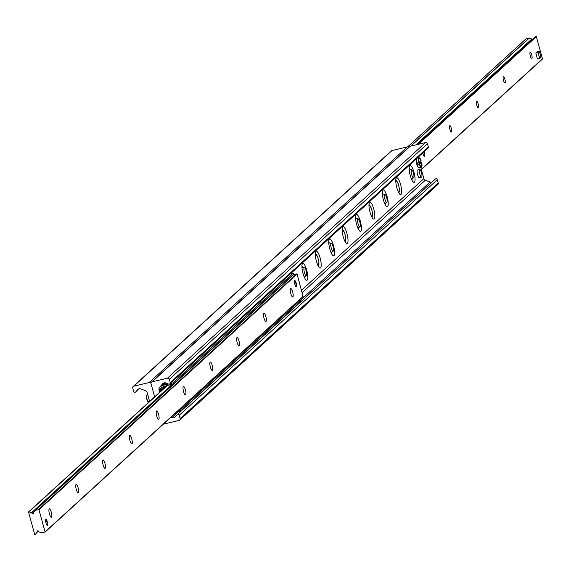 <?xml version="1.0" encoding="UTF-8"?>
<svg xmlns="http://www.w3.org/2000/svg" width="571" height="571" viewBox="0 0 571 571"><rect width="100%" height="100%" fill="white"/><g stroke="black" fill="none" stroke-linecap="round" stroke-linejoin="round"><path stroke-width="0.86" d="M304.814 278.291A8.686 2.205 76.6 0 0 304.778 276.792M302.566 267.471A8.686 2.205 76.6 0 0 301.923 266.107M307.141 280.147A8.686 2.205 -103.4 0 1 306.863 280.304A8.686 2.205 -103.4 0 1 302.709 272.353A8.686 2.205 -103.4 0 1 302.851 263.395A8.686 2.205 -103.4 0 1 306.855 270.754A8.686 2.205 -103.4 0 1 307.141 280.147M320.552 267.906A8.686 2.205 -103.4 0 1 320.267 268.063A8.686 2.205 -103.4 0 1 316.12 260.112A8.686 2.205 -103.4 0 1 316.263 251.154A8.686 2.205 -103.4 0 1 320.267 258.52A8.686 2.205 -103.4 0 1 320.552 267.906M331.63 253.817A8.686 2.205 76.6 0 0 331.594 252.311M329.381 242.989A8.686 2.205 76.6 0 0 328.739 241.633M333.956 255.672A8.686 2.205 -103.4 0 1 333.678 255.822A8.686 2.205 -103.4 0 1 329.524 247.871A8.686 2.205 -103.4 0 1 329.667 238.921A8.686 2.205 -103.4 0 1 333.671 246.279A8.686 2.205 -103.4 0 1 333.956 255.672M347.368 243.432A8.686 2.205 -103.4 0 1 347.089 243.581A8.686 2.205 -103.4 0 1 342.935 235.63A8.686 2.205 -103.4 0 1 343.078 226.68A8.686 2.205 -103.4 0 1 347.082 234.039A8.686 2.205 -103.4 0 1 347.368 243.432M358.452 229.335A8.686 2.205 76.6 0 0 358.41 227.836M356.197 218.515A8.686 2.205 76.6 0 0 355.555 217.151M360.779 231.191A8.686 2.205 -103.4 0 1 360.494 231.348A8.686 2.205 -103.4 0 1 356.347 223.397A8.686 2.205 -103.4 0 1 356.49 214.439A8.686 2.205 -103.4 0 1 360.494 221.798A8.686 2.205 -103.4 0 1 360.779 231.191M374.183 218.95A8.686 2.205 -103.4 0 1 373.905 219.107A8.686 2.205 -103.4 0 1 369.751 211.156A8.686 2.205 -103.4 0 1 369.894 202.198A8.686 2.205 -103.4 0 1 373.898 209.564A8.686 2.205 -103.4 0 1 374.183 218.95M385.268 204.861A8.686 2.205 76.6 0 0 385.232 203.355M383.02 194.033A8.686 2.205 76.6 0 0 382.377 192.677M387.595 206.709A8.686 2.205 -103.4 0 1 387.316 206.866A8.686 2.205 -103.4 0 1 383.162 198.915A8.686 2.205 -103.4 0 1 383.305 189.957A8.686 2.205 -103.4 0 1 387.309 197.323A8.686 2.205 -103.4 0 1 387.595 206.709M401.006 194.475A8.686 2.205 -103.4 0 1 400.721 194.625A8.686 2.205 -103.4 0 1 396.574 186.674A8.686 2.205 -103.4 0 1 396.717 177.724A8.686 2.205 -103.4 0 1 400.721 185.083A8.686 2.205 -103.4 0 1 401.006 194.475M412.084 180.379A8.686 2.205 76.6 0 0 412.048 178.873M409.835 169.558A8.686 2.205 76.6 0 0 409.193 168.195M414.41 182.235A8.686 2.205 -103.4 0 1 414.132 182.385A8.686 2.205 -103.4 0 1 409.978 174.441A8.686 2.205 -103.4 0 1 410.121 165.483A8.686 2.205 -103.4 0 1 414.125 172.842A8.686 2.205 -103.4 0 1 414.41 182.235M149.602 401.463L147.111 392.441A2.37 2.27 -132.4 0 0 145.655 390.814L140.973 388.958A3.162 3.026 -132.4 0 0 137.561 389.772L135.798 391.849A1.263 1.213 47.6 0 1 133.657 391.306L132.75 388.03A1.577 1.513 47.6 0 1 133.821 386.167L149.138 382.534A1.577 1.513 47.6 0 1 151.037 383.691L154.662 396.845L151.037 383.691A1.577 1.513 47.6 0 1 152.107 381.828L167.417 378.195A1.577 1.513 47.6 0 1 169.323 379.351L170.222 382.62A1.263 1.213 47.6 0 1 168.623 384.055L166.004 383.02A3.162 3.026 -132.4 0 0 162.592 383.826L159.445 387.538A2.37 2.27 -132.4 0 0 159.002 389.622L159.273 390.992A0.393 0.378 -132.4 0 0 159.466 391.713L159.723 392.227M169.887 383.84L428.007 148.232A1.263 1.213 -132.4 0 0 428.343 147.018L427.443 143.742A1.577 1.513 -132.4 0 0 425.538 142.586L410.228 146.219A1.577 1.513 -132.4 0 0 409.578 146.561L151.458 382.17M431.862 182.185A3.162 3.026 47.6 0 1 430.027 182.042L425.345 180.186A2.37 2.27 47.6 0 1 423.889 178.559L420.841 167.496M418.2 157.903L418.036 157.332M170.907 417.251L171.907 417.644A3.162 3.026 -132.4 0 0 175.318 416.837L177.081 414.76A1.263 1.213 47.6 0 1 179.223 415.303L180.129 418.579A1.577 1.513 47.6 0 1 179.051 420.442L163.741 424.075A1.577 1.513 47.6 0 1 163.392 424.117M437.179 184.833A1.577 1.513 -132.4 0 0 438.25 182.97L437.343 179.694A1.263 1.213 -132.4 0 0 435.202 179.151L177.296 414.56M408.722 147.347A1.577 1.513 -132.4 0 0 407.259 146.925L391.949 150.558A1.577 1.513 -132.4 0 0 391.299 150.901L133.171 386.51M531.872 58.499A3.262 0.828 -103.4 0 1 531.765 58.556A3.262 0.828 -103.4 0 1 530.209 55.565A3.262 0.828 -103.4 0 1 530.259 52.204A3.262 0.828 -103.4 0 1 531.765 54.966A3.262 0.828 -103.4 0 1 531.872 58.499M505.057 82.973A3.262 0.828 -103.4 0 1 504.95 83.031A3.262 0.828 -103.4 0 1 503.394 80.047A3.262 0.828 -103.4 0 1 503.444 76.678A3.262 0.828 -103.4 0 1 504.95 79.448A3.262 0.828 -103.4 0 1 505.057 82.973M478.241 107.455A3.262 0.828 -103.4 0 1 478.134 107.512A3.262 0.828 -103.4 0 1 476.571 104.522A3.262 0.828 -103.4 0 1 476.628 101.16A3.262 0.828 -103.4 0 1 478.134 103.922A3.262 0.828 -103.4 0 1 478.241 107.455M451.418 131.93A3.262 0.828 -103.4 0 1 451.318 131.987A3.262 0.828 -103.4 0 1 449.755 129.003A3.262 0.828 -103.4 0 1 449.805 125.634A3.262 0.828 -103.4 0 1 451.311 128.404A3.262 0.828 -103.4 0 1 451.418 131.93M424.146 151.758A3.262 0.828 -103.4 0 1 424.603 156.411A3.262 0.828 -103.4 0 1 424.496 156.468A3.262 0.828 -103.4 0 1 422.825 152.964M542.057 59.177L542.45 58.82L536.34 36.637L535.834 36.473L417.487 144.499L535.834 36.473M532.4 39.606A1.106 1.056 -132.4 0 0 531.787 39.028L529.124 38.029L525.941 38.928M51.518 517.247A4.347 1.099 -103.4 0 1 51.376 517.326A4.347 1.099 -103.4 0 1 49.299 513.35A4.347 1.099 -103.4 0 1 49.377 508.875A4.347 1.099 -103.4 0 1 51.376 512.551A4.347 1.099 -103.4 0 1 51.518 517.247M78.334 492.766A4.347 1.099 -103.4 0 1 78.198 492.844A4.347 1.099 -103.4 0 1 76.121 488.869A4.347 1.099 -103.4 0 1 76.193 484.394A4.347 1.099 -103.4 0 1 78.191 488.077A4.347 1.099 -103.4 0 1 78.334 492.766M105.157 468.291A4.347 1.099 -103.4 0 1 105.014 468.37A4.347 1.099 -103.4 0 1 102.937 464.394A4.347 1.099 -103.4 0 1 103.008 459.912A4.347 1.099 -103.4 0 1 105.014 463.595A4.347 1.099 -103.4 0 1 105.157 468.291M131.972 443.81A4.347 1.099 -103.4 0 1 131.83 443.888A4.347 1.099 -103.4 0 1 129.753 439.913A4.347 1.099 -103.4 0 1 129.824 435.437A4.347 1.099 -103.4 0 1 131.83 439.12A4.347 1.099 -103.4 0 1 131.972 443.81M158.788 419.335A4.347 1.099 -103.4 0 1 158.652 419.414A4.347 1.099 -103.4 0 1 156.575 415.438A4.347 1.099 -103.4 0 1 156.647 410.956A4.347 1.099 -103.4 0 1 158.645 414.639A4.347 1.099 -103.4 0 1 158.788 419.335M185.604 394.854A4.347 1.099 -103.4 0 1 185.468 394.932A4.347 1.099 -103.4 0 1 183.391 390.957A4.347 1.099 -103.4 0 1 183.462 386.481A4.347 1.099 -103.4 0 1 185.468 390.157A4.347 1.099 -103.4 0 1 185.604 394.854M212.426 370.379A4.347 1.099 -103.4 0 1 212.284 370.451A4.347 1.099 -103.4 0 1 210.207 366.475A4.347 1.099 -103.4 0 1 210.278 362A4.347 1.099 -103.4 0 1 212.284 365.683A4.347 1.099 -103.4 0 1 212.426 370.379M239.242 345.898A4.347 1.099 -103.4 0 1 239.106 345.976A4.347 1.099 -103.4 0 1 237.029 342A4.347 1.099 -103.4 0 1 237.101 337.525A4.347 1.099 -103.4 0 1 239.099 341.201A4.347 1.099 -103.4 0 1 239.242 345.898M266.057 321.423A4.347 1.099 -103.4 0 1 265.922 321.494A4.347 1.099 -103.4 0 1 263.845 317.519A4.347 1.099 -103.4 0 1 263.916 313.044A4.347 1.099 -103.4 0 1 265.915 316.727A4.347 1.099 -103.4 0 1 266.057 321.423M292.88 296.941A4.347 1.099 -103.4 0 1 292.737 297.02A4.347 1.099 -103.4 0 1 290.66 293.044A4.347 1.099 -103.4 0 1 290.732 288.562A4.347 1.099 -103.4 0 1 292.737 292.245A4.347 1.099 -103.4 0 1 292.88 296.941M294.679 280.639A3.162 0.799 -103.4 0 1 294.786 280.582A3.162 0.799 -103.4 0 1 296.242 283.259A3.162 0.799 -103.4 0 1 296.342 286.671A3.162 0.799 -103.4 0 1 296.242 286.728A3.162 0.799 -103.4 0 1 294.786 284.051A3.162 0.799 -103.4 0 1 294.679 280.639M45.801 519.325A3.162 0.799 -103.4 0 1 45.901 519.267A3.162 0.799 -103.4 0 1 47.357 521.951A3.162 0.799 -103.4 0 1 47.464 525.363A3.162 0.799 -103.4 0 1 47.357 525.42A3.162 0.799 -103.4 0 1 45.901 522.743A3.162 0.799 -103.4 0 1 45.801 519.325M28.55 512.18L28.95 511.823L31.426 512.808A1.106 1.056 47.6 0 1 32.069 513.45A0.792 0.757 -132.4 0 0 33.546 513.093A1.106 1.056 47.6 0 1 33.782 512.244L35.602 510.188L38.956 509.71L45.066 531.894L41.876 532.971L39.213 531.972A1.106 1.056 47.6 0 1 38.571 531.337A0.792 0.757 -132.4 0 0 37.094 531.687A1.106 1.056 47.6 0 1 36.865 532.536L35.166 534.527L34.66 534.363L28.55 512.18M45.059 532.072L303.101 296.592L297.077 274.109L293.594 274.651L35.502 510.231M163.72 388.58L163.442 386.538L173.377 383.998L173.042 382.791L171.585 383.319L171.921 384.526M163.67 388.494L162.478 388.78L162.849 389.372M171.585 383.319L170.058 383.683M168.573 384.033L163.113 385.332A1.577 1.513 -132.4 0 0 162.043 387.195L162.478 388.78M290.739 273.53L293.187 273.131L293.515 274.337L173.377 383.998M179.358 411.534L180.814 411.006L180.479 409.8L179.023 410.328L179.358 411.534L176.403 412.233M180.479 409.8L300.624 300.139L300.96 301.345L180.814 411.006M298.99 300.346L300.624 300.139M179.023 410.328L178.309 410.499M293.187 273.131L173.042 382.791M419.442 177.645A3.947 0.999 -103.4 0 1 419.314 177.717A3.947 0.999 -103.4 0 1 417.43 174.105A3.947 0.999 -103.4 0 1 417.487 170.03L419.721 169.501A3.947 0.999 -103.4 0 1 421.541 172.842A3.947 0.999 -103.4 0 1 421.669 177.117A3.947 0.999 -103.4 0 1 421.541 177.181A3.947 0.999 -103.4 0 1 419.656 173.577A3.947 0.999 -103.4 0 1 419.721 169.501M45.609 519.774A2.762 0.699 -103.4 0 1 45.894 519.774A2.762 0.699 -103.4 0 1 47.015 522.251A2.762 0.699 -103.4 0 1 47.129 524.97L46.979 525.227A3.083 0.778 76.6 0 0 47.008 525.092M294.493 281.082A2.762 0.699 -103.4 0 1 294.779 281.089A2.762 0.699 -103.4 0 1 295.899 283.566A2.762 0.699 -103.4 0 1 296.006 286.278L295.864 286.535A3.083 0.778 76.6 0 0 295.892 286.399M539.709 58.499L537.475 59.027L535.812 52.996L537.147 51.747L539.374 51.219L541.044 57.25L539.709 58.499L538.039 52.468L539.374 51.219M535.812 52.996L538.039 52.468M420.092 162.835L421.634 162.535L419.721 164.277L417.993 164.755L420.092 162.835A5.039 1.278 -103.4 0 0 419.856 161.893M421.427 162.535L421.634 162.535A4.597 1.163 -103.4 0 1 421.634 166.889A4.597 1.163 -103.4 0 1 419.721 164.277M417.993 164.755A5.039 1.278 -103.4 0 1 417.494 162.942L419.221 162.464L420.927 160.729M146.833 395.096A4.597 1.163 76.6 0 0 147.446 401.434L149.052 401.313A5.039 1.278 76.6 0 0 149.231 401.798M147.446 401.434L147.696 401.563A4.911 1.249 -103.4 0 1 146.726 395.624A4.911 1.249 -103.4 0 1 147.19 394.611L147.668 394.454M148.075 402.855L148.239 401.463M411.484 169.887A4.125 1.049 76.6 0 0 411.684 174.583A4.125 1.049 76.6 0 0 413.64 177.788A4.125 1.049 76.6 0 0 413.59 173.591A4.125 1.049 76.6 0 0 411.748 169.815A4.125 1.049 76.6 0 0 411.484 169.887M384.668 194.368A4.125 1.049 76.6 0 0 384.868 199.065A4.125 1.049 76.6 0 0 386.817 202.27A4.125 1.049 76.6 0 0 386.774 198.066A4.125 1.049 76.6 0 0 384.925 194.29A4.125 1.049 76.6 0 0 384.668 194.368M357.853 218.843A4.125 1.049 76.6 0 0 358.046 223.539A4.125 1.049 76.6 0 0 360.001 226.744A4.125 1.049 76.6 0 0 359.958 222.547A4.125 1.049 76.6 0 0 358.11 218.772A4.125 1.049 76.6 0 0 357.853 218.843M331.03 243.325A4.125 1.049 76.6 0 0 331.23 248.021A4.125 1.049 76.6 0 0 333.186 251.226A4.125 1.049 76.6 0 0 333.136 247.022A4.125 1.049 76.6 0 0 331.294 243.246A4.125 1.049 76.6 0 0 331.03 243.325M304.215 267.799A4.125 1.049 76.6 0 0 304.414 272.495A4.125 1.049 76.6 0 0 306.363 275.7A4.125 1.049 76.6 0 0 306.32 271.503A4.125 1.049 76.6 0 0 304.471 267.728A4.125 1.049 76.6 0 0 304.215 267.799M410.228 146.219L152.107 381.828M425.538 142.586L167.417 378.195M427.443 143.742L169.323 379.351M428.343 147.018L170.222 382.62M163.135 383.334L162.592 383.826M164.634 382.806L159.445 387.538M161.986 386.895L159.002 389.622M162.3 388.123L159.338 390.821M162.557 388.901L159.466 391.713M162.656 389.058L159.616 391.834M423.889 178.559L301.524 290.246M425.345 180.186L302.173 292.616M430.027 182.042L300.632 300.153M178.338 411.777L171.907 417.644M437.343 179.694L179.223 415.303M438.25 182.97L180.129 418.579M138.103 389.272L137.561 389.772M139.117 388.822L135.798 391.849M391.949 150.558L133.821 386.167M407.259 146.925L149.138 382.534M418.415 144.277L536.34 36.637M415.795 144.898L531.787 39.028M410.992 146.04L529.31 38.043M410.72 146.105L529.124 38.029M407.665 146.89L526.148 38.735M421.348 169.351L542.45 58.82M167.182 385.653L28.95 511.823L167.175 385.653M171.999 384.497L31.426 512.808M35.131 510.652L32.069 513.45M293.722 274.58L35.602 510.188M296.699 273.873L38.578 509.482M297.077 274.109L38.956 509.71M303.187 296.285L45.066 531.894M38.014 530.844L37.094 531.687M38.428 531.101L36.865 532.536M163.706 386.474L163.227 386.91M165.747 382.927L163.113 385.332M419.221 162.464A4.597 1.163 -103.4 0 1 419.221 158.11A4.597 1.163 -103.4 0 1 421.134 160.722M419.585 158.053A4.911 1.249 76.6 0 0 419.05 157.782A4.911 1.249 76.6 0 0 418.886 162.592M419.385 164.405A4.911 1.249 76.6 0 0 421.319 167.332A4.911 1.249 76.6 0 0 421.448 167.253A4.911 1.249 76.6 0 0 421.669 166.853M419.414 167.931A5.103 1.292 -103.4 0 1 419.278 168.017A5.103 1.292 -103.4 0 1 417.144 164.569A5.103 1.292 -103.4 0 1 416.452 158.781M416.28 158.938A4.789 1.213 76.6 0 0 416.737 164.063A4.789 1.213 76.6 0 0 418.721 167.795M395.782 180.857A5.938 1.506 -103.4 0 1 398.615 185.261A5.938 1.506 -103.4 0 1 398.943 192.163A5.938 1.506 -103.4 0 1 398.487 192.249M368.966 205.332A5.938 1.506 -103.4 0 1 371.8 209.735A5.938 1.506 -103.4 0 1 372.121 216.645A5.938 1.506 -103.4 0 1 371.664 216.723M342.143 229.813A5.938 1.506 -103.4 0 1 344.984 234.217A5.938 1.506 -103.4 0 1 345.305 241.119A5.938 1.506 -103.4 0 1 344.848 241.205M315.328 254.288A5.938 1.506 -103.4 0 1 318.161 258.692A5.938 1.506 -103.4 0 1 318.49 265.601A5.938 1.506 -103.4 0 1 318.033 265.679M435.302 179.044L177.181 414.653M437.829 184.49L179.701 420.099M139.138 388.815L135.698 391.956M407.608 146.883L526.019 38.807M421.398 169.537L542.364 59.12M166.832 385.732L28.636 511.88M293.594 274.651L35.473 510.253M303.101 296.592L44.981 532.193M162.464 385.675L165.533 382.87M419.314 177.717L421.541 177.181M421.134 160.708L419.05 157.782L417.258 158.039M421.641 162.528L421.319 167.332L418.693 167.938L417.615 166.504L416.559 163.434L416.209 158.995M147.454 401.477L146.511 396.702L147.19 394.611M413.64 177.788L411.513 179.18M411.748 169.815L409.221 169.53M386.817 202.27L384.69 203.654M384.925 194.29L382.399 194.004M360.001 226.744L357.874 228.136M358.11 218.772L355.583 218.486M333.186 251.226L331.059 252.61M331.294 243.246L328.768 242.968M306.37 275.7L304.236 277.092M304.471 267.728L301.952 267.442M398.965 193.119L399.343 188.566L398.201 183.755L395.81 179.858M372.142 217.601L372.52 213.04L371.378 208.229L368.994 204.339M345.327 242.075L345.705 237.522L344.563 232.711L342.179 228.814M318.511 266.557L318.889 261.996L317.747 257.193L315.363 253.296"/></g></svg>
